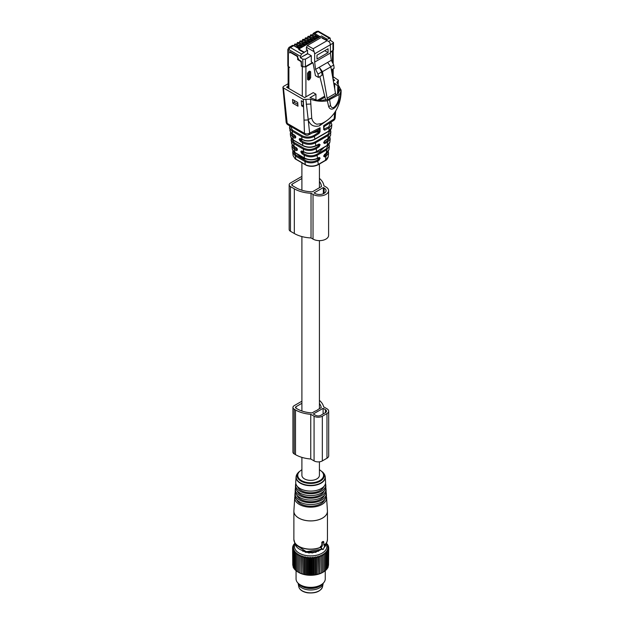 <?xml version="1.0" encoding="UTF-8"?>
<svg xmlns="http://www.w3.org/2000/svg" width="624" height="624" viewBox="0 0 624 624"><rect width="100%" height="100%" fill="white"/><g stroke="black" fill="none" stroke-linecap="round" stroke-linejoin="round"><path stroke-width="0.94" d="M301.899 457.376L301.899 475.324A8.759 5.054 -0 0 0 304.465 478.897A8.759 5.054 -0 0 0 314.012 479.996A8.759 5.054 -0 0 0 319.418 475.324L319.418 461.822M296.018 408.182A1.825 1.053 180 0 1 295.48 407.433A1.825 1.053 180 0 1 296.018 406.692L296.018 408.182L297.305 408.923A23.899 13.798 180 0 0 312.078 412.909L315.12 411.154A8.759 5.054 -0 0 0 318.193 409.375L321.243 407.62A23.899 13.798 180 0 0 319.418 403.432M322.304 583.986A12.581 7.262 180 0 1 307.117 588.206A12.581 7.262 180 0 1 299.013 583.986M298.108 583.206A12.581 7.262 -0 0 0 298.155 583.541A12.581 7.262 -0 0 0 307.117 589.696A12.581 7.262 -0 0 0 323.162 583.541A12.581 7.262 -0 0 0 323.209 583.206M322.6 549.471A0.733 0.421 120 0 0 323.489 548.956L325.057 544.924L323.817 545.189L323.739 541.749L322.273 542.81L322.273 546.086L321.032 547.248L322.6 549.471L321.625 548.909M324.831 544.604L324.184 544.229A16.786 9.688 180 0 1 323.817 544.502M323.56 541.765L323.029 541.46A16.786 9.688 180 0 1 322 542.053L322.53 542.357M322.273 546.086L321.727 545.774L322 542.053M321.727 545.774A16.786 9.688 180 0 1 320.603 546.289L321.259 546.671M321.485 548.824L320.346 546.85L320.603 546.289M323.864 486.509A13.455 7.769 180 0 1 323.575 487.196A13.455 7.769 180 0 1 310.05 492.773A13.455 7.769 180 0 1 297.453 486.509M295.807 483.421A15.101 8.72 -0 0 0 295.565 484.684A15.101 8.72 -0 0 0 308.233 493.615A15.101 8.72 -0 0 0 325.151 487.461A15.101 8.72 -0 0 0 325.751 484.684A15.101 8.72 -0 0 0 325.51 483.421M319.418 469.622L323.021 472.43A13.541 7.816 180 0 1 323.653 477.82A13.541 7.816 180 0 1 306.844 483.124A13.541 7.816 180 0 1 297.664 473.421A13.541 7.816 180 0 1 298.295 472.43L296.696 474.7L296.065 476.947L295.729 482.157A14.937 8.627 -0 0 0 308.264 490.987A14.937 8.627 -0 0 0 324.995 484.903A14.937 8.627 -0 0 0 325.588 482.157L325.252 476.947A14.602 8.432 180 0 1 324.675 479.63A14.602 8.432 180 0 1 308.318 485.581A14.602 8.432 180 0 1 296.065 476.947A14.602 8.432 180 0 1 296.431 475.363M325.751 484.684L325.868 486.47A15.218 8.783 180 0 1 325.26 489.271A15.218 8.783 180 0 1 308.217 495.464A15.218 8.783 180 0 1 295.456 486.47L295.565 484.684M324.129 490.885A13.736 7.933 180 0 1 323.84 491.564A13.736 7.933 180 0 1 310.058 497.25A13.736 7.933 180 0 1 297.188 490.885M295.526 487.734A15.382 8.876 -0 0 0 295.292 488.998A15.382 8.876 -0 0 0 308.194 498.092A15.382 8.876 -0 0 0 325.416 491.829A15.382 8.876 -0 0 0 326.024 488.998A15.382 8.876 -0 0 0 325.79 487.734M326.024 488.998L326.141 490.784A15.491 8.947 180 0 1 325.525 493.631A15.491 8.947 180 0 1 308.17 499.941A15.491 8.947 180 0 1 295.175 490.784L295.292 488.998M324.394 495.261A14.009 8.089 180 0 1 324.106 495.924A14.009 8.089 180 0 1 310.066 501.727A14.009 8.089 180 0 1 296.93 495.261M295.246 492.047A15.655 9.04 -0 0 0 295.012 493.311A15.655 9.04 -0 0 0 308.147 502.57A15.655 9.04 -0 0 0 325.681 496.189A15.655 9.04 -0 0 0 326.305 493.311A15.655 9.04 -0 0 0 326.071 492.047M326.305 493.311L326.422 495.097A15.772 9.103 180 0 1 325.79 497.999A15.772 9.103 180 0 1 308.123 504.426A15.772 9.103 180 0 1 294.895 495.097L295.012 493.311M324.652 499.629A14.29 8.252 180 0 1 324.371 500.292A14.29 8.252 180 0 1 310.073 506.212A14.29 8.252 180 0 1 296.665 499.629M294.973 496.361A15.935 9.196 -0 0 0 294.739 497.624A15.935 9.196 -0 0 0 308.1 507.047A15.935 9.196 -0 0 0 325.946 500.557A15.935 9.196 -0 0 0 326.586 497.624A15.935 9.196 -0 0 0 326.352 496.361M323.107 408.33L325.432 409.664A3.65 2.106 180 0 1 326.5 411.154A3.65 2.106 180 0 1 325.432 412.643L320.783 415.327A3.65 2.106 180 0 1 315.627 415.327L313.303 413.985L323.107 408.33L323.107 413.985M301.899 403.291L296.018 406.692M319.418 400.351A26.458 15.272 180 0 1 323.661 406.864L326.976 408.775A5.834 3.37 180 0 1 328.684 411.154A5.834 3.37 180 0 1 326.976 413.54L322.335 416.224A5.834 3.37 180 0 1 314.075 416.224L310.76 414.313A26.458 15.272 180 0 1 295.503 409.968L294.208 409.219A4.376 2.527 180 0 1 292.929 407.433A4.376 2.527 180 0 1 294.208 405.647L301.899 401.201M310.76 414.313L310.76 458.999A26.458 15.272 180 0 1 295.503 454.654L294.208 453.913A4.376 2.527 180 0 1 292.929 452.119L292.929 407.433M322.335 416.224L322.335 460.91A5.834 3.37 180 0 1 314.075 460.91L310.76 458.999M322.335 460.91L326.976 458.227A5.834 3.37 180 0 0 328.684 455.848L328.684 411.154M321.547 554.954L321.547 573.011L321.547 554.954L322.795 555.766L322.795 572.356L324.051 571.615L324.051 555.04L322.795 554.299L322.795 555.766L322.795 554.299M321.547 573.011L322.795 572.356A17.059 9.851 -0 0 1 322.725 572.403L322.795 572.356M320.198 555.532L319.948 573.557L319.948 556.982L320.198 555.532L321.422 556.413M320.198 573.589L321.422 572.988M327.28 568.035L328.193 567.138L328.193 550.571L327.085 550.165L327.678 551.546L326.516 551.086L326.999 552.49L325.798 551.959L326.165 553.394L324.932 552.794L325.174 554.245L323.926 553.574L324.051 555.04M326.266 543.972A16.216 9.368 180 0 1 326.219 549.151A16.216 9.368 180 0 1 306.173 555.516A16.216 9.368 180 0 1 295.051 543.972M294.793 543.192L292.781 546.499L293.576 546.32L292.609 547.521L293.491 547.287L292.609 548.543L292.609 547.521M319.948 556.982L318.755 556.031L318.388 557.466L317.226 556.444L316.75 557.856L315.643 556.772L315.05 558.152L314.005 557.014L313.31 558.355L312.343 557.154L311.548 558.457L310.658 557.201L309.769 558.457L308.974 557.154L308.006 558.355L307.312 557.014L306.267 558.152L305.674 556.772L304.567 557.856L304.091 556.444L302.929 557.466L302.57 556.031L301.369 556.982L301.119 555.532L299.894 556.413L299.77 554.954L298.522 555.766L298.522 554.299L297.266 555.04L297.391 553.574L296.143 554.245L296.384 552.794L295.152 553.394L295.519 551.959L294.317 552.49L294.801 551.086L293.639 551.546L294.232 550.165L293.124 550.571L293.826 549.221L292.781 549.565L293.576 548.262L292.609 548.543L292.781 565.336M318.755 556.031L318.755 574.088L319.948 573.557M318.755 574.088L318.388 557.466M317.226 556.444L317.226 574.501L318.388 574.041M317.226 574.501L316.75 574.431L316.75 557.856M315.643 556.772L315.643 574.829L316.75 574.431M315.643 574.829L315.05 574.727L315.05 558.152M314.005 557.014L314.005 575.071L315.05 574.727M314.005 575.071L313.31 574.93L313.31 558.355M312.343 557.154L312.343 575.211L313.31 574.93M312.343 575.211L311.548 575.032L311.548 558.457M310.658 557.201L310.658 575.258L311.548 575.032M310.658 575.258L309.769 575.032L309.769 558.457M308.974 557.154L308.974 575.211L309.769 575.032M308.974 575.211L308.006 574.93L308.006 558.355M307.312 557.014L307.312 575.071L308.006 574.93M307.312 575.071L306.267 574.727L306.267 558.152M305.674 556.772L305.674 574.829L306.267 574.727M305.674 574.829L304.567 574.431L304.567 557.856M304.091 556.444L304.091 574.501L304.567 574.431M304.091 574.501L302.929 574.041L302.929 557.466M302.57 556.031L302.929 574.041M302.57 574.088L301.369 573.557L301.369 556.982M301.119 555.532L301.369 573.557M301.119 573.589L299.894 572.988L299.894 556.413M299.77 554.954L299.894 572.988M299.77 573.011L298.522 572.356L298.522 554.299M298.522 572.356A17.059 9.851 -0 0 0 298.6 572.403L297.266 571.615L297.266 555.04M297.391 571.639L296.143 570.82L296.143 554.245M296.384 570.851L295.152 569.969L295.152 553.394M295.519 570.016L294.317 569.065L294.317 552.49M294.801 569.143L293.639 568.121L293.639 551.546M293.639 567.653L293.124 567.138L293.124 550.571M293.124 566.522L292.781 549.565M298.6 572.403A17.059 9.851 -0 0 0 322.725 572.403M326.516 569.143L327.678 568.121L327.678 551.546M325.798 570.016L326.999 569.065L326.999 552.49M324.932 570.851L326.165 569.969L326.165 553.394M323.926 571.639L325.174 570.82L325.174 554.245M326.531 543.192L328.536 546.499L327.74 546.32L328.715 547.521L327.826 547.287L328.715 548.543L327.74 548.262L328.536 549.565L327.499 549.221L328.193 550.571M304.964 551.897L305.198 552.17A11.216 6.474 -0 0 0 305.939 552.388L306.953 552.287A10.655 6.154 -0 0 0 307.78 552.443L308.498 552.872A11.216 6.474 -0 0 0 309.317 552.942L310.222 552.661A10.655 6.154 -0 0 0 311.095 552.661L312 552.942A11.216 6.474 -0 0 0 312.827 552.872L313.537 552.443A10.655 6.154 -0 0 0 314.363 552.287L315.377 552.388A11.216 6.474 -0 0 0 316.118 552.17L316.563 551.639A10.655 6.154 -0 0 0 317.273 551.343L318.287 551.265A11.216 6.474 -0 0 0 318.88 550.922L318.981 550.649M304.964 551.866L304.754 551.639A10.655 6.154 -0 0 1 304.044 551.343L303.03 551.265A11.216 6.474 -0 0 1 302.437 550.922L302.344 550.649M293.124 546.117L293.124 545.493M292.781 547.303L292.781 546.499M328.536 565.336L328.715 547.521M328.193 566.522L328.536 549.565M328.536 547.303L328.536 546.499M328.193 546.117L328.193 545.493M327.678 544.986L327.678 544.518M293.639 544.986L293.639 544.518M296.065 570.625L296.065 578.908A14.594 8.424 -0 0 0 300.339 584.867A14.594 8.424 -0 0 0 320.978 584.867A14.594 8.424 -0 0 0 324.667 581.279A14.594 8.424 -0 0 0 325.252 578.908L325.252 570.625M300.339 584.867L301.712 585.655A12.652 7.301 -0 0 0 319.605 585.655L320.978 584.867M305.908 96.86L305.908 66.768L312.835 62.774M330.4 52.627L333.169 50.552L333.185 63.905M305.908 66.768L302.297 66.768L301.267 66.167L301.657 65.949M297.843 104.419L294.302 102.367L294.302 100.519M288.132 86.268L286.564 87.173L304.621 97.601L313.24 92.625L315.947 94.193L315.947 100.246M301.267 66.167L301.267 62.595L300.495 61.253L297.656 59.615L297.656 57.533L296.884 56.191L290.433 52.463L289.653 52.915L289.653 51.574L297.781 56.261L297.781 57.751L299.075 59.99L301.4 61.331L301.4 65.801L302.812 66.62L302.812 59.171L305.393 59.171L305.393 66.62A1.825 1.053 180 0 1 302.812 66.62M290.815 52.244L289.653 52.915M331.391 69.904L334.136 68.312L333.754 64.99L331.297 60.302L330.4 53.024L314.66 62.104L314.66 53.82L314.145 51.737L306.4 47.268L306.4 49.444L307.562 50.115L301.657 54.031L300.362 56.261L300.362 57.751L302.812 59.171M288.202 66.511A2.551 1.474 0 0 0 288.881 67.213L289.653 67.361L288.366 66.62A1.825 1.053 180 0 1 287.836 65.871L287.836 49.483A1.825 1.053 180 0 0 288.366 50.232L288.366 66.62M304.083 52.12L298.787 49.07L321.493 35.958L326.789 39.016L326.789 39.523L330.119 38.033L330.502 40.357L333.489 42.518L332.951 43.259L330.4 44.733L329.878 42.65L328.723 41.488L322.14 38.181M309.527 71.471A0.733 0.421 -60 0 1 309.629 71.768L308.849 77.282L308.03 78L307.78 77.509L309.629 77.727L309.629 71.768L308.443 72.103A0.733 0.421 -120 0 0 308.591 71.768L309.629 71.175L310.658 71.768L310.658 77.727L309.629 79.513L308.591 80.114L307.562 79.513L307.562 73.562L308.591 71.768M297.656 59.615L298.303 59.241M327.569 99.629L327.109 98.179L335.494 93.335L330.845 66.815L327.623 62.423L315.565 69.389L314.66 62.104M327.109 98.179L322.46 71.659L330.845 66.815M335.969 94.848L335.494 93.335M322.46 71.659L319.238 67.267L321.688 71.955L318.014 74.077L315.565 69.389M307.562 50.115L307.562 53.594L311.306 55.754L311.306 61.714L313.123 63.445L315.432 75.691L318.396 77.399L322.078 75.278L321.688 71.955M319.839 76.573L325.634 99.957M333.754 64.99L330.775 66.713M331.297 60.302L327.623 62.423M318.396 77.399L318.014 74.077M330.4 53.024L330.4 44.733L314.66 53.82M328.076 48.758L316.984 55.162L316.984 59.038L328.076 52.627L328.076 48.758M306.4 47.268L307.437 45.482L321.11 37.58M326.789 40.864L313.108 48.758L314.145 51.737M311.306 55.754L305.393 59.171M333.489 42.518L333.489 49.959L330.4 52.182M312.569 62.478L305.393 66.62M330.502 40.357L328.63 41.434M307.562 53.594L300.362 57.751M326.789 39.016L325.611 39.694M316.984 55.162L324.722 50.692L328.076 52.627M303.373 56.02L307.819 53.75M298.787 49.07L298.787 49.577L304.083 52.627M316.329 37.214L315.292 35.935L318.412 37.736M313.7 38.735L312.655 37.456L315.783 39.257M311.064 40.256L310.027 38.977L313.147 40.778M308.435 41.769L307.398 40.498L310.518 42.299M305.799 43.29L304.762 42.019L307.882 43.82M303.17 44.811L302.133 43.532L305.253 45.334M300.542 46.332L299.497 45.053L302.624 46.855M297.905 47.853L296.868 46.574L299.988 48.376M288.132 83.733L283.444 86.44L282.906 87.235L283.436 87.937L303.303 99.403L310.549 99.193C315.744 101.221 321.344 101.751 327.35 100.784L338.894 94.645L340.267 93.327L341.094 90.098L336.843 82.407L338.411 80.231L333.185 76.729M282.906 87.235L286.12 121.898A3.65 2.262 -4.1 0 0 287.188 123.357L283.436 87.937M333.333 81.026L334.76 80.2L333.185 79.295M333.832 83.866L334.768 83.327L337.841 86.096L337.514 93.959M323.006 100.183L322.686 100.651L323.006 100.183L327.74 99.598L338.216 93.553L340.041 89.739L339.245 89.552L338.575 87.282L339.019 86.237L337.841 86.096M339.339 86.689L339.019 86.237M340.361 90.199L340.041 89.739M315.947 94.193L310.034 97.609L316.618 100.058L322.686 100.651M319.098 133.396L314.59 136.266C310.284 138.559 305.978 138.715 301.681 136.718L292.133 131.204L289.489 127.787L290.628 132.296L292.492 133.973L292.126 131.126L292.617 130.244L302.164 135.759C306.127 137.6 310.089 137.475 314.044 135.392L318.552 132.514L317.366 131.828L317.468 130.728L319.043 131.641L319.043 129.464L308.724 134.862L309.629 133.107L320.073 127.709L320.073 131.641L319.043 131.641A0.733 0.421 120 0 1 318.552 132.514A0.733 0.398 57.5 0 1 319.098 133.396L320.073 131.641M315.533 131.336L317.468 130.728M319.043 129.464L320.073 127.709M286.12 121.898A3.65 3.65 0 0 0 287.937 124.8A3.65 2.106 120 0 1 287.188 123.357L304.473 133.341L303.303 99.403M303.467 106.907L303.1 101.759L301.298 100.714L301.657 105.862L303.467 106.907M292.812 103.225L292.547 99.505L297.71 102.484L297.976 106.205L292.812 103.225L294.302 102.367M340.267 93.327C341.765 100.659 332.615 114.707 328.708 106.79L327.35 100.784M310.549 99.193L311.727 118.162C312.491 121.329 314.192 123.349 316.82 124.223L321.547 123.607C335.868 117.14 341.445 102.157 341.094 90.098M337.748 83.811L337.888 80.925M303.95 120.136L308.24 119.948L305.877 99.411M288.132 87.454L287.594 87.773M334.729 88.982L334.768 83.327M314.831 99.676L315.081 100.355M338.317 93.382L338.575 87.282M339.245 89.552L339.23 90.815M328.325 131.352A0.733 0.421 -120 0 0 328.809 131.04L329.176 127.85L324.667 130.174L323.692 129.55L323.692 125.619L334.136 118.958L334.643 112.671M326.96 120.526L319.504 125.83C313.934 127.21 310.183 125.252 308.24 119.948L309.629 133.107A3.65 2.262 -4.1 0 1 304.473 133.341L305.222 134.776L287.937 124.8M303.326 104.902L301.657 105.862M319.823 100.144L324.847 97.25M323.692 125.619L323.692 126.789M323.903 129.113L328.684 126.937A0.733 0.445 62.7 0 1 329.176 127.85L331.843 124.722L331.048 122.125M300.066 138.45L300.604 138.684L300.261 138.91A0.733 0.476 172.5 0 1 299.231 138.988L300.066 138.45L304.715 140.431C308.506 141.133 311.914 140.673 314.956 139.035L328.809 131.04L331.492 127.772L331.828 124.831M331.016 131.953L328.31 135.431L327.826 134.558L330.236 130.174M329.878 137.093L330.221 138.965L327.553 142.093L324.667 143.582L323.692 142.545L324.667 140.79L327.943 138.707L330.658 135.073L330.619 129.745M289.84 130.432L290.698 132.483L294.622 135.47L295.503 137.342A0.733 0.476 -7.5 0 0 295.714 137.623L295.62 136.227L295.62 136.906L294.497 135.236L294.98 135.439L292.492 133.973M295.714 137.623L294.887 138.161L295.714 136.945M294.887 138.161L292.906 137.124L290.3 134.004L290.659 136.711L293.28 139.963L302.827 145.47C307.148 147.514 311.485 147.584 315.822 145.696L315.284 146.008M301.696 150.914L302.234 151.148L301.891 151.375A0.733 0.476 172.5 0 1 300.869 151.453L301.696 150.914L306.353 152.896C310.136 153.598 313.552 153.137 316.586 151.499L316.212 148.645C311.906 150.938 307.601 151.086 303.303 149.089L303.787 148.13C307.741 149.986 311.704 149.869 315.666 147.763A0.733 0.398 57.5 0 1 316.212 148.645L319.098 146.796L320.073 144.635L319.098 144.004L315.822 145.696L315.455 142.857C311.126 144.932 306.79 144.862 302.453 142.639L300.448 141.383L300.986 140.423L300.355 139.628L301.127 139.183M300.448 141.383L299.325 139.706L300.355 139.628L300.425 138.817M314.465 139.347A0.733 0.421 -120 0 0 314.956 139.035L314.044 135.392M295.472 137.116L293.389 136.141A0.733 0.445 -62.3 0 0 292.906 137.124L293.28 139.963A0.733 0.421 120 0 0 293.428 140.213L302.975 145.727A0.733 0.421 120 0 1 302.827 145.47L302.453 142.639A0.733 0.398 -57.8 0 1 302.991 141.679C306.985 143.746 310.978 143.848 314.964 141.983L315.455 142.857L328.31 135.431L327.943 138.707L327.452 138.988M316.789 138.224L322.483 134.94M323.895 142.724A0.733 0.421 120 0 0 324.176 142.678L327.07 141.18A0.733 0.445 62.7 0 1 327.553 142.093L327.179 145.384L316.586 151.499A0.733 0.421 60 0 1 316.43 151.835L327.031 145.72A0.733 0.421 60 0 0 327.179 145.384L329.862 142.124L330.213 138.98M304.216 152.186L303.677 151.952L303.303 149.089L293.756 143.575L291.112 140.166L292.258 144.76L294.13 146.437L293.748 143.497L294.239 142.623L303.787 148.13M317.39 145.15L318.552 145.922A0.733 0.421 120 0 0 319.043 145.041L319.043 144.635A0.733 0.421 120 0 0 318.95 144.339M291.47 142.896L292.328 144.947L296.252 147.943L297.133 149.807A0.733 0.476 -7.5 0 0 297.352 150.088L297.25 148.691L297.258 149.37L296.135 147.701L296.618 147.904L294.13 146.437M297.352 150.088L296.517 150.626L297.344 149.409M296.517 150.626L294.544 149.596L291.938 146.468L292.305 149.269L294.926 152.521L304.473 158.028C308.794 160.072 313.123 160.142 317.468 158.254L316.922 158.566M317.772 164.736A0.733 0.421 -120 0 0 318.279 164.432L317.827 161.015C313.521 163.309 309.223 163.457 304.918 161.46A0.733 0.421 -60 0 1 304.918 161.382L305.401 160.508C309.364 162.365 313.318 162.24 317.288 160.142A0.733 0.398 57.5 0 1 317.827 161.015L319.098 160.204L320.073 158.036L319.098 157.412L317.468 158.254L317.086 155.321C312.757 157.396 308.428 157.326 304.091 155.103L302.086 153.847L302.624 152.888L301.985 152.092L302.757 151.648M302.086 153.847L300.963 152.17L301.985 152.092L302.055 151.281M328.988 144.097L329.386 146.305L326.68 149.783L326.188 148.91L328.606 144.518M328.302 151.445L328.598 153.223L325.939 156.335L324.667 156.991L323.692 155.953L329.012 149.534L329.378 146.32M328.185 156.827L325.486 160.267L318.279 164.432C314.418 166.382 310.393 166.6 306.189 165.079L295.035 158.636L293.147 155.735L292.726 152.529L295.37 155.953L295.792 159.143A0.733 0.413 -59.3 0 0 296.213 159.393M323.895 156.125A0.733 0.421 120 0 0 324.176 156.086L325.447 155.431A0.733 0.445 62.7 0 1 325.939 156.335L325.486 160.267L324.979 160.571M325.806 153.442L326.297 153.161L326.68 149.783L317.086 155.321L316.594 154.448L326.188 148.91M316.789 151.632L322.483 148.34M298.982 155.033L301.244 156.796L304.255 158.075M317.39 158.558L316.836 158.824M319.418 178.363A26.481 15.288 180 0 1 323.934 185.804L325.931 186.958A9.126 5.265 180 0 1 328.598 190.679A9.126 5.265 180 0 1 322.967 195.546A9.126 5.265 180 0 1 313.03 194.407L313.03 239.093A9.126 5.265 180 0 0 322.967 240.24A9.126 5.265 180 0 0 328.598 235.373L328.598 190.679M313.03 194.407L311.033 193.253A26.481 15.288 180 0 1 294.325 188.822L290.449 186.584A4.376 2.527 180 0 1 289.169 184.798A4.376 2.527 180 0 1 290.449 183.011L301.899 176.397M324.121 188.003A6.568 3.791 180 0 1 326.048 190.679A6.568 3.791 180 0 1 321.992 194.189A6.568 3.791 180 0 1 314.831 193.362L314.059 192.917L323.349 187.551L324.121 188.003L324.121 193.362M292.258 185.546A1.825 1.053 180 0 1 291.72 184.798A1.825 1.053 180 0 1 292.258 184.057L292.258 185.546L296.127 187.777A23.93 13.814 180 0 0 312.351 191.818L321.446 186.568A23.93 13.814 180 0 0 319.418 181.389M292.258 184.057L301.899 178.487M290.449 186.584L290.449 231.278A4.376 2.527 180 0 1 289.169 229.484L289.169 184.798M290.449 231.278L294.325 233.509A26.481 15.288 180 0 0 311.033 237.947L313.03 239.093M311.033 193.253L311.033 237.947M323.349 187.551L323.349 193.744M298.155 583.541L298.779 586.724A11.957 6.903 -0 0 0 307.297 592.574A11.957 6.903 -0 0 0 322.538 586.724L323.162 583.541M321.727 542.49L322.273 542.81M320.346 546.85L321.032 547.248M324.893 475.363A14.602 8.432 180 0 1 325.252 476.947L323.903 473.569A14.508 8.377 -0 0 1 324.581 479.349A14.508 8.377 180 0 1 306.571 485.027A14.508 8.377 180 0 1 296.735 474.63A14.508 8.377 -0 0 1 297.414 473.569M301.899 469.849A12.909 7.457 -0 0 0 298.272 473.226A12.909 7.457 -0 0 0 307.024 482.477A12.909 7.457 -0 0 0 323.045 477.422A12.909 7.457 -0 0 0 319.418 469.849M326.586 497.624L327.428 510.845A16.786 9.688 180 0 1 326.765 513.934A16.786 9.688 180 0 1 307.967 520.767A16.786 9.688 180 0 1 293.888 510.845L294.739 497.624M324.94 544.541A16.786 9.688 -0 0 0 326.765 542.178A16.786 9.688 -0 0 0 327.444 539.448L327.444 511.235A16.786 9.688 -0 0 1 326.765 513.965A16.786 9.688 180 0 1 308.272 520.829A16.786 9.688 180 0 1 293.873 511.235A16.786 9.688 180 0 1 293.881 511.04M327.428 510.845L327.444 511.235A16.786 9.688 -0 0 0 327.444 511.04M293.888 510.845L293.873 539.448A16.786 9.688 -0 0 0 303.108 548.106A16.786 9.688 -0 0 0 320.642 547.24M324.028 547.576A15.709 9.071 -0 0 0 325.728 545.368A15.709 9.071 -0 0 0 326.079 544.526L327.116 541.437A16.762 9.68 -0 0 1 326.742 542.326A16.762 9.68 180 0 1 325.018 544.588L324.332 544.19M320.713 547.342A16.762 9.68 180 0 1 294.2 541.437A16.762 9.68 180 0 1 293.959 540.431M327.444 539.448L327.116 541.437A16.762 9.68 -0 0 0 327.358 540.431M322.031 549.175L306.267 551.678L295.238 544.526A15.709 9.071 -0 0 0 306.173 551.507A15.709 9.071 -0 0 0 321.945 549.12M325.432 409.664L325.432 412.643M294.208 409.219L294.208 453.913M295.503 409.968L295.503 454.654M314.075 416.224L314.075 460.91M326.976 413.54L326.976 458.227M318.053 99.98L324.589 96.205M332.436 75.878L332.436 69.295M332.436 62.47L332.436 51.449M302.297 96.26L302.297 66.768M309.629 71.768L309.613 71.76A0.733 0.421 0 0 0 310.658 71.768M307.78 79.045L309.114 78.624A0.733 0.421 -60 0 0 309.629 77.727A0.733 0.421 0 0 0 310.658 77.727M307.78 78.148L309.114 78.624A0.733 0.421 60 0 1 309.629 79.513M307.772 79.279A0.733 0.421 -60 0 0 308.077 79.217L308.591 80.114M308.443 72.103L307.78 73.258L307.78 79.217A0.733 0.421 180 0 1 307.562 79.513M307.562 72.961L307.562 73.562M309.629 71.175L309.114 71.471M300.362 56.261L289.138 49.787L288.366 50.232M288.881 88.514L288.881 67.213M308.537 72.049L307.78 77.509M332.951 50.708L332.951 43.259M313.108 48.758L307.437 45.482M329.207 38.119L317.99 31.637A1.825 1.053 -60 0 1 318.895 31.551C318.809 31.145 318.014 31.122 316.524 31.496A2.917 1.685 60 0 1 317.99 31.637L314.722 33.524L320.221 36.699M299.192 48.836L293.693 45.661L290.433 47.549L301.657 54.031M317.616 38.204L312.117 35.03L317.585 38.22M314.98 39.718L309.457 36.566L314.956 39.733M312.351 41.239L306.852 38.064L312.32 41.254M309.715 42.76L304.192 39.601L309.691 42.775M307.086 44.281L301.587 41.106L307.063 44.296M304.457 45.802L298.958 42.627L304.426 45.817M301.821 47.315L296.299 44.164L301.798 47.33M292.235 45.521L294.06 45.63A0.733 0.421 120 0 0 293.693 45.661A2.917 1.685 -120 0 0 292.235 45.521L288.974 47.408A2.917 1.685 -120 0 1 290.433 47.549A1.825 1.053 120 0 0 289.138 49.787M316.524 31.496L313.264 33.376L314.722 33.524A0.733 0.421 -60 0 0 314.207 34.421L319.184 37.292M309.816 36.535L310.658 34.882L312.484 34.991A0.733 0.421 120 0 0 312.117 35.03L310.651 34.889A2.917 1.685 -120 0 1 312.094 35.045A0.733 0.421 -60 0 0 311.579 35.935L316.555 38.813M313.927 40.334L308.942 37.456A0.733 0.421 -60 0 1 309.457 36.566A2.917 1.685 -120 0 0 307.999 36.418L309.847 36.512A0.733 0.421 120 0 0 309.488 36.551L308.014 36.41M304.551 39.569L305.393 37.924L307.219 38.033A0.733 0.421 120 0 0 306.852 38.064L305.386 37.931A2.917 1.685 -120 0 1 306.829 38.08A0.733 0.421 -60 0 0 306.314 38.977L311.29 41.855M308.662 43.368L303.677 40.498A0.733 0.421 -60 0 1 304.192 39.601A2.917 1.685 -120 0 0 302.734 39.46L304.59 39.554A0.733 0.421 120 0 0 304.223 39.585A2.917 1.685 -120 0 0 302.765 39.445A2.917 1.685 -120 0 0 302.749 39.452M299.286 42.611L300.105 40.973L301.954 41.067A0.733 0.421 120 0 0 301.587 41.106L300.128 40.966L301.564 41.122A0.733 0.421 -60 0 0 301.049 42.019L306.025 44.889M297.5 42.479L299.325 42.588A0.733 0.421 120 0 0 298.958 42.627L297.484 42.487L298.935 42.643A0.733 0.421 -60 0 0 298.412 43.532L303.397 46.41M302.039 47.198L296.689 44.109A0.733 0.421 120 0 0 296.33 44.148L294.856 44.008M296.689 44.109L296.299 44.164A0.733 0.421 -60 0 0 295.784 45.053L300.768 47.931M312.671 35.1A2.192 1.264 60 0 1 314.207 34.421M310.042 36.621A2.192 1.264 60 0 1 311.579 35.935M307.406 38.142A2.192 1.264 60 0 1 308.942 37.456M304.777 39.663A2.192 1.264 60 0 1 306.314 38.977M302.141 41.176A2.192 1.264 60 0 1 303.677 40.498M299.512 42.697A2.192 1.264 60 0 1 301.049 42.019M296.876 44.218A2.192 1.264 60 0 1 298.412 43.532M294.247 45.739A2.192 1.264 60 0 1 295.784 45.053M312.445 132.935L317.366 131.828M329.636 99.988L330.525 105.479L328.708 106.79M330.525 105.479C333.255 112.85 340.353 99.817 338.894 94.645M310.557 104.044L306.181 104.239M328.684 126.937L330.743 122.32M324.464 126.321L323.903 127.475M290.628 132.296L291.26 132.631M302.578 139.721L302.039 139.487L301.681 136.718A0.733 0.421 -60 0 1 302.164 135.759M299.325 139.706L299.231 138.988M290.222 126.118L292.617 130.244M311.727 118.162L308.123 119.426M320.767 123.911L319.504 125.83M323.497 126.937L333.52 120.541L335.197 117.71L335.696 111.025M323.895 129.316A0.733 0.421 -60 0 0 324.176 129.269A0.733 0.445 62.7 0 1 324.667 130.174M302.991 141.679L300.986 140.423L302.18 139.737M323.692 129.55A0.733 0.421 -0 0 0 323.903 129.254L323.903 126.305M314.964 141.983L327.826 134.558M324.246 133.918L313.973 139.799M290.987 132.842L293.389 136.141M318.552 144.323A0.733 0.445 -117.3 0 0 319.098 144.004M320.073 144.635A0.733 0.421 180 0 1 319.043 144.635L318.731 144.456M320.073 145.041A0.733 0.421 180 0 1 319.043 145.041L318.357 144.651M319.098 146.796A0.733 0.398 -122.5 0 0 318.552 145.922L315.666 147.763M323.903 142.514L324.176 142.678A0.733 0.445 62.7 0 1 324.667 143.582M323.692 142.958A0.733 0.421 -0 0 0 323.809 142.451M323.692 142.545A0.733 0.421 -0 0 0 323.903 142.249L324.542 141.11A0.733 0.398 57.5 0 0 324.667 140.79M317.366 145.236L316.922 145.392M291.79 138.941L294.239 142.623M297.11 149.581L295.027 148.606A0.733 0.445 -62.3 0 0 294.544 149.596L294.926 152.521A0.733 0.421 120 0 0 295.066 152.771L304.613 158.285C308.833 160.306 313.053 160.415 317.288 158.605L318.919 157.763A0.733 0.445 -117.3 0 0 319.098 157.412M304.613 158.285A0.733 0.421 120 0 1 304.473 158.028L304.091 155.103A0.733 0.398 -57.8 0 1 304.621 154.144L302.624 152.888L303.81 152.201M300.963 152.17L300.869 151.453M327.07 141.18L329.503 137.584M292.258 144.76L292.89 145.096M295.035 158.636L295.597 158.894M306.189 165.079L306.641 165.266L306.189 165.079M293.397 151.468L295.854 154.994L295.37 155.875A0.733 0.421 -60 0 0 295.37 155.953L304.918 161.46L305.339 164.658L305.854 164.876M292.617 145.306L295.027 148.606M304.621 154.144C308.615 156.226 312.601 156.328 316.594 154.448M324.246 147.326L319.589 151.663L311.641 153.356M320.073 158.036A0.733 0.421 180 0 1 319.043 158.036L319.043 158.449A0.733 0.421 180 0 0 320.073 158.449M319.098 160.204A0.733 0.398 -122.5 0 0 318.552 159.331A0.733 0.421 120 0 0 319.043 158.449L318.357 158.051M317.288 160.142L318.552 159.331L317.366 158.644M323.903 155.922L324.176 156.086A0.733 0.445 62.7 0 1 324.667 156.991M323.692 156.367A0.733 0.421 -0 0 0 323.809 155.86M323.692 155.953A0.733 0.421 -0 0 0 323.903 155.657L324.542 154.518A0.733 0.398 57.5 0 0 324.667 154.198M325.447 155.431L327.904 151.983M310.541 159.877L302.172 158.387L297.118 153.956M295.854 154.994L305.401 160.508M294.325 188.822L294.325 233.509M319.418 408.673L319.418 240.638M319.418 187.738L319.418 164.018M301.899 410.998L301.899 236.566M301.899 190.234L301.899 162.903M322.538 586.724C320.619 591.529 315.565 593.557 307.375 592.8C302.453 591.817 299.59 589.797 298.779 586.724M321.539 548.886L322.678 549.549M323.209 541.437L323.739 541.749M323.021 472.43L323.903 473.569M298.295 472.43L301.899 469.622M293.873 539.448L295.238 544.526M326.079 544.526L323.981 547.685M333.185 80.145L333.185 68.866M288.132 88.085L288.132 66.456M289.887 52.408L290.495 52.057M321.836 37.51L328.723 41.488M330.119 38.033L318.895 31.551M312.484 34.991L317.827 38.08M309.847 36.512L315.198 39.601M307.219 38.033L312.562 41.114M304.59 39.554L309.933 42.635M301.954 41.067L307.297 44.156M299.325 42.588L304.668 45.677M294.06 45.63L299.403 48.711M288.974 47.408L287.836 49.483M312.445 35.014L313.264 33.376M307.18 38.056L307.999 36.418M301.915 41.09L302.734 39.46M296.657 44.132L297.476 42.494M294.021 45.653L294.84 44.015M338.411 80.231L338.138 84.162M289.739 125.837L289.489 127.787M305.222 134.776A3.65 3.65 0 0 0 308.724 134.862M300.308 138.637L304.855 140.689C308.513 141.383 311.828 140.938 314.8 139.37L328.661 131.368C330.4 130.127 331.344 128.926 331.492 127.772M333.52 120.541A3.65 3.65 0 0 0 335.197 117.71M324.542 141.11L327.818 139.019C328.325 139.253 329.269 137.943 330.658 135.073M290.55 132.272L290.3 134.004M293.428 140.213C292.804 140.322 291.884 139.152 290.659 136.711M302.975 145.727C307.187 147.755 311.407 147.857 315.643 146.047L318.895 144.3M323.84 142.701L323.903 142.249M316.43 151.835C313.459 153.403 310.144 153.847 306.485 153.153L301.938 151.102M329.854 142.124C329.714 143.278 328.77 144.472 327.031 145.72M291.314 138.356L291.112 140.158M328.598 153.223L328.177 156.928C327.405 159.034 326.461 160.259 325.338 160.602L318.123 164.767C314.363 166.639 310.432 166.834 306.345 165.337L295.168 158.878L293.147 155.735M292.18 144.737L291.938 146.468M295.066 152.771C294.45 152.872 293.53 151.71 292.305 149.269M324.542 154.518L326.173 153.481C326.68 153.715 327.623 152.396 329.02 149.526M323.84 156.101L323.903 155.657M292.898 150.821L292.726 152.529"/></g></svg>
